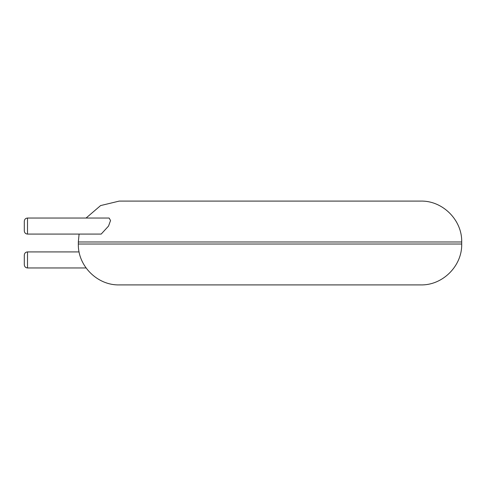<?xml version="1.0" encoding="UTF-8"?>
<svg xmlns="http://www.w3.org/2000/svg" width="486" height="486" viewBox="0 0 486 486"><rect width="100%" height="100%" fill="white"/><g stroke="black" fill="none" stroke-linecap="round" stroke-linejoin="round"><path stroke-width="0.73" d="M270.016 284.905L420.821 284.905C442.667 285.464 462.265 265.866 461.7 244.021L78.331 244.021C77.766 265.866 97.364 285.464 119.21 284.905L270.016 284.905M86.071 218.038L100.602 205.578L119.21 201.095L420.821 201.095C442.667 200.536 462.265 220.134 461.7 241.979L461.7 244.021M27.508 218.038L109.125 218.038L110.541 220.535L108.542 226.063L101.191 234.082L27.508 234.082C25.576 233.912 24.507 232.843 24.3 230.874L24.3 221.245C24.507 219.277 25.576 218.208 27.508 218.038L27.508 234.082M27.508 267.962L27.508 251.918C25.576 252.088 24.507 253.157 24.3 255.126L24.3 264.755C24.507 266.723 25.576 267.792 27.508 267.962L86.071 267.962M78.331 244.021L78.331 241.979L461.7 241.979M78.331 241.979L79.096 234.082M27.508 251.918L79.096 251.918"/></g></svg>
